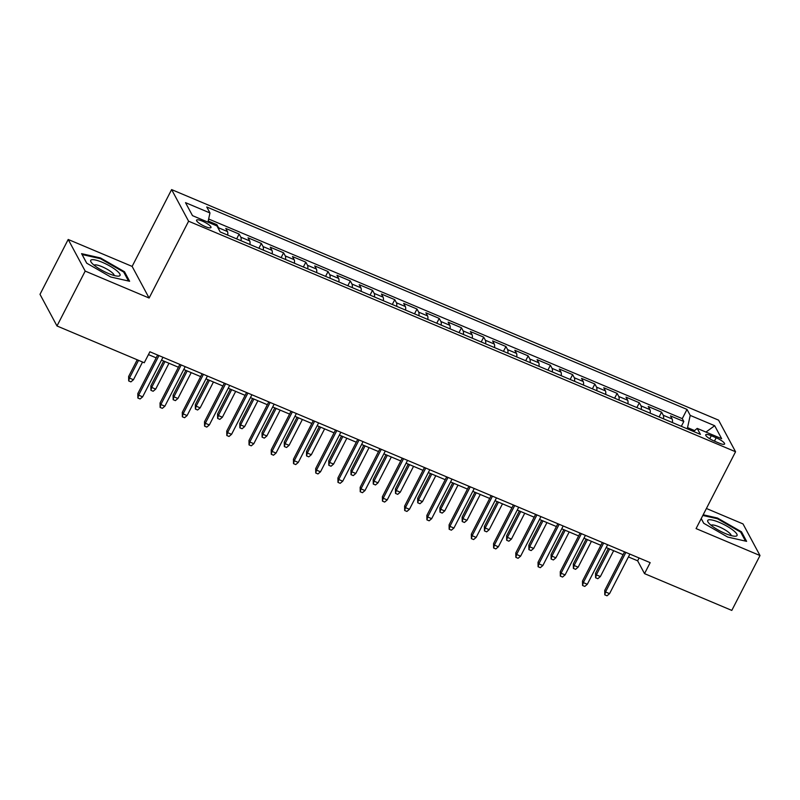 <?xml version="1.0" encoding="UTF-8"?>
<svg xmlns="http://www.w3.org/2000/svg" width="800" height="800" viewBox="0 0 800 800"><rect width="100%" height="100%" fill="white"/><g stroke="black" fill="none" stroke-linecap="round" stroke-linejoin="round"><path stroke-width="1.2" d="M205.24 226.57A8.11 1.86 27.2 0 0 210.98 227.54A8.11 1.86 27.2 0 0 202.3 221.1A8.11 1.86 27.2 0 0 196.55 220.13A8.11 1.86 27.2 0 0 205.24 226.57M68.2 239.47L85.19 271.09L149.11 298.03L132.13 266.41L68.2 239.47L40 294.34L56.99 325.97L144.26 362.75L149.9 351.78L650.17 562.65L644.53 573.63L731.8 610.41L760 555.54L743.01 523.92L706.41 508.49M132.13 266.41L171.61 189.59L718.57 420.14L735.56 451.76L188.6 221.21L171.61 189.59M672.38 422.56A10.14 3.11 -67.1 0 0 672.15 419L670.47 415.88L683.81 421.5L681.33 426.33M663.49 418.81A10.14 3.11 -67.1 0 0 663.25 415.25L661.58 412.13L659.1 416.96M661.58 412.13L648.24 406.5L649.91 409.62A10.14 3.11 -67.1 0 1 650.15 413.18M627.91 403.81A10.14 3.11 -67.1 0 0 627.68 400.25L626 397.13L639.34 402.76L636.86 407.58M605.68 394.44A10.14 3.11 -67.1 0 0 605.44 390.88L603.77 387.76L617.11 393.38L614.63 398.21M583.45 385.07A10.14 3.11 -67.1 0 0 583.21 381.51L581.53 378.39L594.87 384.01L592.39 388.84M561.21 375.69A10.14 3.11 -67.1 0 0 560.98 372.14L559.3 369.02L572.64 374.64L570.16 379.47M538.98 366.32A10.14 3.11 -67.1 0 0 538.74 362.76L537.07 359.64L550.41 365.27L547.92 370.09M516.74 356.95A10.14 3.11 -67.1 0 0 516.51 353.39L514.83 350.27L528.17 355.89L525.69 360.72M494.51 347.58A10.14 3.11 -67.1 0 0 494.27 344.02L492.6 340.9L505.94 346.52L503.46 351.35M472.27 338.21A10.14 3.11 -67.1 0 0 472.04 334.65L470.36 331.53L483.7 337.15L481.22 341.98M450.04 328.83A10.14 3.11 -67.1 0 0 449.8 325.27L448.13 322.15L461.47 327.78L458.99 332.61M427.81 319.46A10.14 3.11 -67.1 0 0 427.57 315.9L425.89 312.78L439.23 318.41L436.75 323.23M405.57 310.09A10.14 3.11 -67.1 0 0 405.34 306.53L403.66 303.41L417 309.03L414.52 313.86M383.34 300.72A10.14 3.11 -67.1 0 0 383.1 297.16L381.43 294.04L394.77 299.66L392.29 304.49M361.1 291.34A10.14 3.11 -67.1 0 0 360.87 287.79L359.19 284.67L372.53 290.29L370.05 295.12M338.87 281.97A10.14 3.11 -67.1 0 0 338.63 278.41L336.96 275.29L350.3 280.92L347.82 285.74M316.63 272.6A10.14 3.11 -67.1 0 0 316.4 269.04L314.72 265.92L328.06 271.54L325.58 276.37M294.4 263.23A10.14 3.11 -67.1 0 0 294.16 259.67L292.49 256.55L305.83 262.17L303.35 267M272.17 253.86A10.14 3.11 -67.1 0 0 271.93 250.3L270.25 247.18L283.6 252.8L281.11 257.63M249.93 244.48A10.14 3.11 -67.1 0 0 249.7 240.92L248.02 237.8L261.36 243.43L258.88 248.26M227.7 235.11A10.14 3.11 -67.1 0 0 227.46 231.55L225.79 228.43L239.13 234.06L236.65 238.88M716.18 437.78L711.29 435.72A7.86 1.8 27.2 0 0 705.72 434.77A7.86 1.8 27.2 0 0 714.13 441.01L719.02 443.08A7.86 1.8 27.2 0 0 724.59 444.02A7.86 1.8 27.2 0 0 716.18 437.78L714.45 441.15M694.61 430.58L687.55 427.6L690.22 415.4L687.01 409.42L206.75 206.98L209.97 212.96L185.51 202.65L192.49 215.64L216.95 225.95L220.16 231.93L700.42 434.37L697.2 428.39L693.55 431.48M690.22 415.4L714.68 425.71L721.66 438.7L697.2 428.39M683.81 421.5L682.27 418.64L208.64 218.99M218.93 229.64A10.14 3.11 112.9 0 0 218.57 227.8L216.89 224.68L208.2 221.02M239.13 234.06L240.8 237.18A10.14 3.11 112.9 0 1 241.04 240.73M261.36 243.43L263.04 246.55A10.14 3.11 112.9 0 1 263.27 250.11M283.6 252.8L285.27 255.92A10.14 3.11 112.9 0 1 285.51 259.48M305.83 262.17L307.51 265.29A10.14 3.11 112.9 0 1 307.74 268.85M328.06 271.54L329.74 274.66A10.14 3.11 112.9 0 1 329.98 278.22M350.3 280.92L351.97 284.04A10.14 3.11 112.9 0 1 352.21 287.6M372.53 290.29L374.21 293.41A10.14 3.11 112.9 0 1 374.44 296.97M394.77 299.66L396.44 302.78A10.14 3.11 112.9 0 1 396.68 306.34M417 309.03L418.68 312.15A10.14 3.11 112.9 0 1 418.91 315.71M439.23 318.41L440.91 321.53A10.14 3.11 112.9 0 1 441.15 325.08M461.47 327.78L463.14 330.9A10.14 3.11 112.9 0 1 463.38 334.46M483.7 337.15L485.38 340.27A10.14 3.11 112.9 0 1 485.61 343.83M505.94 346.52L507.61 349.64A10.14 3.11 112.9 0 1 507.85 353.2M528.17 355.89L529.85 359.01A10.14 3.11 112.9 0 1 530.08 362.57M550.41 365.27L552.08 368.39A10.14 3.11 112.9 0 1 552.32 371.95M572.64 374.64L574.32 377.76A10.14 3.11 112.9 0 1 574.55 381.32M594.87 384.01L596.55 387.13A10.14 3.11 112.9 0 1 596.79 390.69M617.11 393.38L618.78 396.5A10.14 3.11 112.9 0 1 619.02 400.06M639.34 402.76L641.02 405.88A10.14 3.11 112.9 0 1 641.25 409.43M686.98 428.71L687.55 427.6M85.19 271.09L56.99 325.97M149.11 298.03L188.6 221.21M735.56 451.76L696.08 528.59L760 555.54M628.43 556.93L637.64 560.81L644.53 573.63M148.45 354.6L156.18 357.86M161.51 360.11L178.41 367.23M183.75 369.48L200.65 376.61M205.98 378.85L222.88 385.98M228.21 388.23L245.12 395.35M250.45 397.6L267.35 404.72M272.68 406.97L289.59 414.09M294.92 416.34L311.82 423.47M317.15 425.71L334.05 432.84M339.39 435.09L356.29 442.21M361.62 444.46L378.52 451.58M383.85 453.83L400.76 460.96M406.09 463.2L422.99 470.33M428.32 472.58L445.23 479.7M450.56 481.95L467.46 489.07M472.79 491.32L489.69 498.44M495.03 500.69L511.93 507.82M517.26 510.06L534.16 517.19M539.49 519.44L556.4 526.56M561.73 528.81L578.63 535.93M583.96 538.18L600.86 545.31M606.2 547.55L623.1 554.68M639.09 557.98L637.64 560.81M682.27 418.64L687.01 409.42M216.89 224.68L216.37 225.71M209.97 212.96L207.95 222.16M705.96 432.08L714.68 425.71M701.21 518.61L703.7 523.26L727.72 537.07L746.62 541.35L741.5 531.83L717.48 518.02L703.18 514.78M86.7 263.18L110.72 276.99L129.62 281.27L124.5 271.75L100.49 257.94L81.59 253.66L86.7 263.18M717.14 518.69L717.48 518.02M741.02 532.76L741.5 531.83M100.14 258.61L100.49 257.94M124.02 272.68L124.5 271.75M624.55 551.85L604.73 590.43L605.55 591.97L625.88 552.41M609.56 593.65L607.02 595.79L604.79 594.85L605.55 591.97L609.56 593.65L629.88 554.1M604.79 594.85L604.73 590.43M600.37 576.56L597.83 578.7L595.61 577.76L595.54 573.33L596.37 574.87L600.37 576.56L613.66 550.7M595.61 577.76L596.37 574.87L609.66 549.01M595.54 573.33L608.33 548.45M725.36 533.54A16.48 3.77 27.2 0 0 735.06 536.23A16.48 3.77 27.2 0 0 734.39 531.31A16.48 3.77 27.2 0 0 719.39 522.43A16.48 3.77 27.2 0 0 708.29 522.46A16.48 3.77 27.2 0 0 725.36 533.54M731.13 535.58A11.28 2.58 27.2 0 0 719 526.78A11.28 2.58 27.2 0 0 711.11 525.28M702.83 515.45L717.42 518.75L740.69 532.13L745.5 541.1M703.78 523.31L701.23 518.56M119.38 275.96A16.48 3.77 27.2 0 0 110.02 266.14A16.48 3.77 27.2 0 0 91.37 259.85A16.48 3.77 27.2 0 0 91.29 262.39A16.48 3.77 27.2 0 0 103.65 271.25A16.48 3.77 27.2 0 0 118.06 276.15A16.48 3.77 27.2 0 0 119.38 275.96M114.13 275.5A11.28 2.58 27.2 0 0 105.91 268.56A11.28 2.58 27.2 0 0 94.45 264.99A11.28 2.58 27.2 0 0 94.11 265.2M86.78 263.23L82.11 254.53L100.42 258.67L123.69 272.05L128.5 281.02M602.32 542.48L582.49 581.06L583.32 582.59L603.65 543.04M587.32 584.28L584.78 586.42L582.56 585.48L583.32 582.59L587.32 584.28L607.65 544.73M582.56 585.48L582.49 581.06M580.08 533.11L560.26 571.68L561.08 573.22L581.41 533.67M565.09 574.91L562.55 577.05L560.32 576.11L561.08 573.22L565.09 574.91L585.41 535.36M560.32 576.11L560.26 571.68M557.85 523.74L538.02 562.31L538.85 563.85L559.18 524.3M542.85 565.54L540.31 567.67L538.09 566.74L538.85 563.85L542.85 565.54L563.18 525.98M538.09 566.74L538.02 562.31M535.61 514.36L515.79 552.94L516.62 554.48L536.94 514.92M520.62 556.16L518.08 558.3L515.86 557.36L516.62 554.48L520.62 556.16L540.95 516.61M515.86 557.36L515.79 552.94M578.14 567.19L575.6 569.32L573.37 568.39L573.31 563.96L574.14 565.5L578.14 567.19L591.43 541.33M573.37 568.39L574.14 565.5L587.43 539.64M573.31 563.96L586.1 539.08M555.9 557.82L553.36 559.95L551.14 559.02L551.07 554.59L551.9 556.13L555.9 557.82L569.19 531.96M551.14 559.02L551.9 556.13L565.19 530.27M551.07 554.59L563.86 529.71M533.67 548.44L531.13 550.58L528.91 549.64L528.84 545.22L529.67 546.76L533.67 548.44L546.96 522.58M528.91 549.64L529.67 546.76L542.96 520.9M528.84 545.22L541.63 520.34M511.44 539.07L508.9 541.21L506.67 540.27L506.61 535.85L507.43 537.38L511.44 539.07L524.73 513.21M506.67 540.27L507.43 537.38L520.72 511.52M506.61 535.85L519.39 510.96M513.38 504.99L493.56 543.57L494.38 545.1L514.71 505.55M498.38 546.79L495.84 548.93L493.62 547.99L494.38 545.1L498.38 546.79L518.71 507.24M493.62 547.99L493.56 543.57M489.2 529.7L486.66 531.84L484.44 530.9L484.37 526.47L485.2 528.01L489.2 529.7L502.49 503.84M484.44 530.9L485.2 528.01L498.49 502.15M484.37 526.47L497.16 501.59M491.15 495.62L471.32 534.19L472.15 535.73L492.47 496.18M476.15 537.42L473.61 539.56L471.39 538.62L472.15 535.73L476.15 537.42L496.48 497.87M471.39 538.62L471.32 534.19M466.97 520.33L464.43 522.46L462.2 521.53L462.14 517.1L462.96 518.64L466.97 520.33L480.26 494.47M462.2 521.53L462.96 518.64L476.25 492.78M462.14 517.1L474.93 492.22M468.91 486.25L449.09 524.82L449.91 526.36L470.24 486.81M453.92 528.05L451.38 530.18L449.15 529.25L449.91 526.36L453.92 528.05L474.24 488.5M449.15 529.25L449.09 524.82M444.73 510.95L442.19 513.09L439.97 512.15L439.9 507.73L440.73 509.27L444.73 510.95L458.02 485.09M439.97 512.15L440.73 509.27L454.02 483.41M439.9 507.73L452.69 482.85M446.68 476.88L426.85 515.45L427.68 516.99L448.01 477.44M431.68 518.67L429.14 520.81L426.92 519.87L427.68 516.99L431.68 518.67L452.01 479.12M426.92 519.87L426.85 515.45M422.5 501.58L419.96 503.72L417.74 502.78L417.67 498.36L418.5 499.9L422.5 501.58L435.79 475.72M417.74 502.78L418.5 499.9L431.79 474.04M417.67 498.36L430.46 473.48M424.44 467.5L404.62 506.08L405.44 507.62L425.77 468.06M409.45 509.3L406.91 511.44L404.68 510.5L405.44 507.62L409.45 509.3L429.77 469.75M404.68 510.5L404.62 506.08M400.26 492.21L397.72 494.35L395.5 493.41L395.44 488.98L396.26 490.52L400.26 492.21L413.55 466.35M395.5 493.41L396.26 490.52L409.55 464.66M395.44 488.98L408.22 464.1M402.21 458.13L382.38 496.71L383.21 498.24L403.54 458.69M387.21 499.93L384.67 502.07L382.45 501.13L383.21 498.24L387.21 499.93L407.54 460.38M382.45 501.13L382.38 496.71M378.03 482.84L375.49 484.97L373.27 484.04L373.2 479.61L374.03 481.15L378.03 482.84L391.32 456.98M373.27 484.04L374.03 481.15L387.32 455.29M373.2 479.61L385.99 454.73M379.97 448.76L360.15 487.33L360.98 488.87L381.3 449.32M364.98 490.56L362.44 492.7L360.22 491.76L360.98 488.87L364.98 490.56L385.31 451.01M360.22 491.76L360.15 487.33M355.8 473.47L353.26 475.6L351.03 474.67L350.97 470.24L351.79 471.78L355.8 473.47L369.09 447.61M351.03 474.67L351.79 471.78L365.08 445.92M350.97 470.24L363.75 445.36M357.74 439.39L337.92 477.96L338.74 479.5L359.07 439.95M342.74 481.19L340.2 483.32L337.98 482.39L338.74 479.5L342.74 481.19L363.07 441.63M337.98 482.39L337.92 477.96M333.56 464.09L331.02 466.23L328.8 465.29L328.73 460.87L329.56 462.41L333.56 464.09L346.85 438.23M328.8 465.29L329.56 462.41L342.85 436.55M328.73 460.87L341.52 435.99M335.51 430.01L315.68 468.59L316.51 470.13L336.84 430.57M320.51 471.81L317.97 473.95L315.75 473.01L316.51 470.13L320.51 471.81L340.84 432.26M315.75 473.01L315.68 468.59M311.33 454.72L308.79 456.86L306.56 455.92L306.5 451.5L307.32 453.03L311.33 454.72L324.62 428.86M306.56 455.92L307.32 453.03L320.62 427.17M306.5 451.5L319.29 426.61M313.27 420.64L293.45 459.22L294.27 460.75L314.6 421.2M298.28 462.44L295.74 464.58L293.51 463.64L294.27 460.75L298.28 462.44L318.6 422.89M293.51 463.64L293.45 459.22M289.09 445.35L286.55 447.49L284.33 446.55L284.26 442.12L285.09 443.66L289.09 445.35L302.38 419.49M284.33 446.55L285.09 443.66L298.38 417.8M284.26 442.12L297.05 417.24M291.04 411.27L271.21 449.84L272.04 451.38L292.37 411.83M276.04 453.07L273.5 455.21L271.28 454.27L272.04 451.38L276.04 453.07L296.37 413.52M271.28 454.27L271.21 449.84M266.86 435.98L264.32 438.11L262.1 437.18L262.03 432.75L262.86 434.29L266.86 435.98L280.15 410.12M262.1 437.18L262.86 434.29L276.15 408.43M262.03 432.75L274.82 407.87M268.8 401.9L248.98 440.47L249.81 442.01L270.13 402.46M253.81 443.7L251.27 445.83L249.04 444.9L249.81 442.01L253.81 443.7L274.13 404.15M249.04 444.9L248.98 440.47M244.62 426.6L242.08 428.74L239.86 427.8L239.8 423.38L240.62 424.92L244.62 426.6L257.91 400.74M239.86 427.8L240.62 424.92L253.91 399.06M239.8 423.38L252.58 398.5M246.57 392.53L226.74 431.1L227.57 432.64L247.9 393.09M231.57 434.32L229.03 436.46L226.81 435.52L227.57 432.64L231.57 434.32L251.9 394.77M226.81 435.52L226.74 431.1M222.39 417.23L219.85 419.37L217.63 418.43L217.56 414.01L218.39 415.55L222.39 417.23L235.68 391.37M217.63 418.43L218.39 415.55L231.68 389.69M217.56 414.01L230.35 389.13M224.33 383.15L204.51 421.73L205.34 423.27L225.66 383.71M209.34 424.95L206.8 427.09L204.58 426.15L205.34 423.27L209.34 424.95L229.67 385.4M204.58 426.15L204.51 421.73M200.16 407.86L197.62 410L195.39 409.06L195.33 404.63L196.15 406.17L200.16 407.86L213.45 382M195.39 409.06L196.15 406.17L209.44 380.31M195.33 404.63L208.11 379.75M202.1 373.78L182.28 412.36L183.1 413.89L203.43 374.34M187.1 415.58L184.57 417.72L182.34 416.78L183.1 413.89L187.1 415.58L207.43 376.03M182.34 416.78L182.28 412.36M177.92 398.49L175.38 400.62L173.16 399.69L173.09 395.26L173.92 396.8L177.92 398.49L191.21 372.63M173.16 399.69L173.92 396.8L187.21 370.94M173.09 395.26L185.88 370.38M179.87 364.41L160.04 402.98L160.87 404.52L181.2 364.97M164.87 406.21L162.33 408.34L160.11 407.41L160.87 404.52L164.87 406.21L185.2 366.66M160.11 407.41L160.04 402.98M155.69 389.12L153.15 391.25L150.92 390.32L150.86 385.89L151.69 387.43L155.69 389.12L168.98 363.26M150.92 390.32L151.69 387.43L164.98 361.57M150.86 385.89L163.65 361.01M157.63 355.04L137.81 393.61L138.63 395.15L158.96 355.6M142.64 396.84L140.1 398.97L137.87 398.04L138.63 395.15L142.64 396.84L162.96 357.28M137.87 398.04L137.81 393.61M133.45 379.74L130.91 381.88L128.69 380.94L128.62 376.52L129.45 378.06L133.45 379.74L142.55 362.03M128.69 380.94L129.45 378.06L138.55 360.35M128.62 376.52L137.22 359.79M663.25 415.25L672.15 419M218.57 227.8L227.46 231.55M240.8 237.18L249.7 240.92M263.04 246.55L271.93 250.3M285.27 255.92L294.16 259.67M307.51 265.29L316.4 269.04M329.74 274.66L338.63 278.41M351.97 284.04L360.87 287.79M374.21 293.41L383.1 297.16M396.44 302.78L405.34 306.53M418.68 312.15L427.57 315.9M440.91 321.53L449.8 325.27M463.14 330.9L472.04 334.65M485.38 340.27L494.27 344.02M507.61 349.64L516.51 353.39M529.85 359.01L538.74 362.76M552.08 368.39L560.98 372.14M574.32 377.76L583.21 381.51M596.55 387.13L605.44 390.88M618.78 396.5L627.68 400.25M641.02 405.88L649.91 409.62M709.73 438.75L711.29 435.72"/></g></svg>
